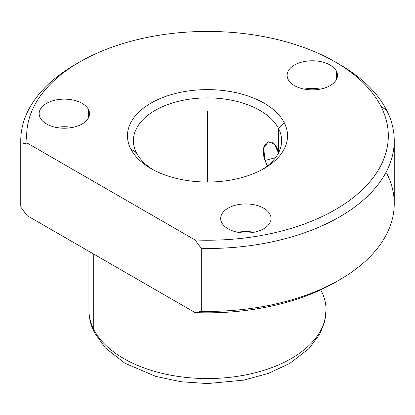 <?xml version="1.0" encoding="UTF-8"?>
<svg xmlns="http://www.w3.org/2000/svg" width="415" height="415" viewBox="0 0 415 415"><rect width="100%" height="100%" fill="white"/><g stroke="black" fill="none" stroke-linecap="round" stroke-linejoin="round"><path stroke-width="0.62" d="M278.61 153.301C274.668 133.9 257.814 141.245 265.05 160.47L275.524 157.648L265.05 160.47L267.265 165.969L265.05 160.47L263.67 148.067L268.355 141.78L274.18 144.015L278.507 152.917M278.61 128.629L278.61 152.72L278.61 128.629L284.296 122.824A80.038 46.21 0 0 0 184.966 91.492A80.038 46.21 0 0 0 130.704 148.84A80.038 46.21 0 0 0 230.035 180.172A80.038 46.21 0 0 0 284.296 122.824A80.038 46.21 180 0 1 264.096 168.506A80.038 46.21 180 0 1 150.904 168.506A80.038 46.21 180 0 1 130.704 148.84L136.39 152.72A74.109 42.787 180 0 1 133.391 140.675A74.109 42.787 180 0 1 196.959 98.324A74.109 42.787 180 0 1 278.61 128.629A74.109 42.787 -0 0 0 186.636 99.616A74.109 42.787 -0 0 0 136.39 152.72A74.109 42.787 0 0 0 153.083 169.714A74.109 42.787 180 0 1 136.39 152.72L130.704 148.84A80.038 46.21 180 0 1 184.966 91.492A80.038 46.21 180 0 1 284.296 122.824L278.61 128.629A74.109 42.787 180 0 1 281.609 140.675A74.109 42.787 180 0 1 261.917 169.714A74.109 42.787 0 0 0 278.61 128.629M88.929 251.319L88.929 310.098C88.966 317.978 90.833 325.552 94.532 332.814L105.405 347.962L124.806 363.167L155.739 376.379L180.976 381.753L207.562 383.564L243.885 380.114L268.36 373.396L289.763 363.416L309.019 348.558L319.716 334.246L324.447 322.45L326.071 310.098A118.571 68.454 180 0 1 224.365 377.858A118.571 68.454 180 0 1 93.723 329.37L93.723 254.089L93.723 329.37A118.571 68.454 180 0 1 88.929 310.098A118.571 68.454 0 0 0 93.723 329.37A11.859 9.291 153.1 0 0 94.532 332.814A11.859 9.291 -26.9 0 1 93.723 329.37A118.571 68.454 0 0 0 224.365 377.858A118.571 68.454 0 0 0 326.071 310.098A118.571 68.454 0 0 0 321.277 290.822M20.854 200.025A186.75 107.817 0 0 0 20.854 207.173L27.11 215.629L195.055 312.588A180.821 104.398 0 0 0 337.426 281.048M339.553 279.84L335.362 282.262A180.821 104.398 180 0 1 195.055 312.588L201.311 311.359A186.75 107.817 -0 0 0 339.553 279.84A186.75 107.817 -0 0 0 386.697 173.247M394.25 140.675L394.25 203.599A186.75 107.817 180 0 1 201.311 311.359L201.311 248.435A186.75 107.817 0 0 0 394.25 140.675A186.75 107.817 0 0 0 386.697 110.317A186.75 107.817 180 0 1 201.311 248.435L195.055 239.979A180.821 104.398 0 0 0 381.006 106.442L386.697 110.317L381.006 106.442A180.821 104.398 0 0 0 335.362 62.011A180.821 104.398 0 0 0 79.639 62.011A180.821 104.398 0 0 0 27.11 143.019L20.854 144.249A186.75 107.817 180 0 1 75.447 64.434L79.639 62.011M335.362 62.011L339.553 64.434A186.75 107.817 180 0 1 386.697 110.317A186.75 107.817 0 0 0 337.426 63.225M27.11 143.019A180.821 104.398 180 0 1 175.638 33.07A180.821 104.398 180 0 1 381.006 106.442A180.821 104.398 180 0 1 195.055 239.979L27.11 143.019L195.055 239.979L201.311 248.435L201.311 311.359L195.055 312.588L27.11 215.629L20.854 207.173L20.854 144.249L27.11 143.019M270.035 214.389A25.196 14.546 0 0 0 238.765 204.528A25.196 14.546 0 0 0 221.683 222.58A25.196 14.546 0 0 0 252.953 232.447A25.196 14.546 0 0 0 270.035 214.389L270.035 222.58L270.035 214.389A25.196 14.546 180 0 1 271.057 218.487A25.196 14.546 180 0 1 249.446 232.888A25.196 14.546 180 0 1 221.683 222.58A25.196 14.546 180 0 1 220.666 218.487A25.196 14.546 180 0 1 242.277 204.087A25.196 14.546 180 0 1 270.035 214.389M88.514 109.591A25.196 14.546 0 0 0 57.244 99.725A25.196 14.546 0 0 0 40.156 117.782A25.196 14.546 0 0 0 71.432 127.644A25.196 14.546 0 0 0 88.514 109.591L88.514 117.782L88.514 109.591A25.196 14.546 180 0 1 89.531 113.684A25.196 14.546 180 0 1 67.92 128.085A25.196 14.546 180 0 1 40.156 117.782A25.196 14.546 180 0 1 39.14 113.684A25.196 14.546 180 0 1 60.751 99.284A25.196 14.546 180 0 1 88.514 109.591M336.482 71.23A25.196 14.546 0 0 0 305.212 61.368A25.196 14.546 0 0 0 288.124 79.421A25.196 14.546 0 0 0 319.4 89.282A25.196 14.546 0 0 0 336.482 71.23L336.482 79.421L336.482 71.23A25.196 14.546 180 0 1 337.499 75.323A25.196 14.546 180 0 1 315.888 89.723A25.196 14.546 180 0 1 288.124 79.421A25.196 14.546 180 0 1 287.107 75.323A25.196 14.546 180 0 1 308.719 60.927A25.196 14.546 180 0 1 336.482 71.23M253.85 232.281A25.196 14.546 0 0 0 237.868 232.281A25.196 14.546 180 0 1 253.85 232.281M72.329 127.483A25.196 14.546 0 0 0 56.347 127.483A25.196 14.546 180 0 1 72.329 127.483M320.297 89.121A25.196 14.546 0 0 0 304.314 89.121A25.196 14.546 180 0 1 320.297 89.121M20.854 144.249L20.854 207.173A186.75 107.817 180 0 1 20.75 203.599L20.75 140.675A186.75 107.817 0 0 0 20.854 144.249M77.574 63.225A186.75 107.817 0 0 0 20.75 140.675M207.5 182.04L207.5 111.63M326.071 310.098L326.071 287.258"/></g></svg>
